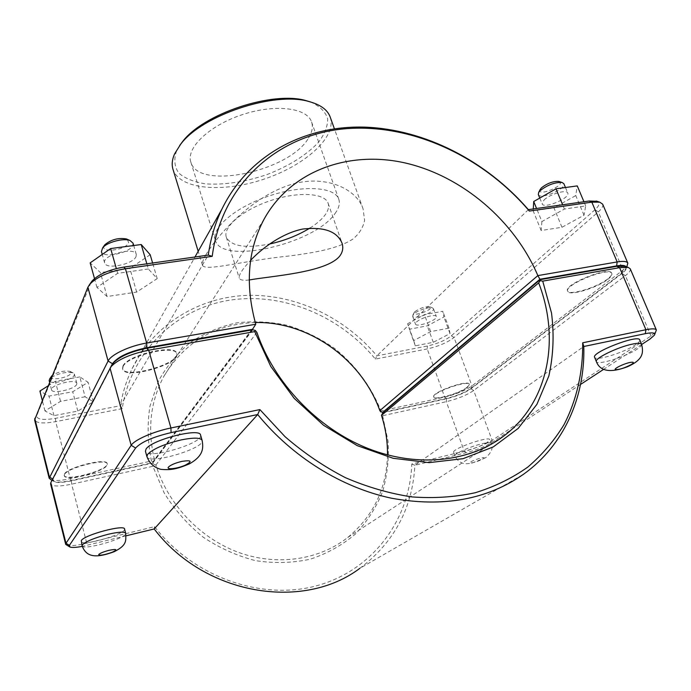 <?xml version="1.0" encoding="UTF-8"?>
<svg xmlns="http://www.w3.org/2000/svg" width="691" height="691" viewBox="0 0 691 691"><rect width="100%" height="100%" fill="white"/><g stroke="black" fill="none" stroke-linecap="round" stroke-linejoin="round"><path stroke-width="0.52" stroke-dasharray="3.46 2.59" d="M602.656 204.156C603.373 206.117 601.921 208.691 598.302 211.878L454.047 337.502C447.405 342.572 438.465 346.39 427.219 348.938L375.377 359.087C339.946 315.761 282.705 291.904 229.481 300.222C176.43 308.609 131.264 350.847 122.221 408.623L120.433 405.703C122.644 392.54 126.539 380.188 132.136 368.631C154.145 323.759 199.725 296.785 247.844 295.368C296.102 294.202 344.869 317.523 376.854 355.839L427.427 346.01C437.463 343.738 445.445 340.335 451.353 335.791L595.003 209.71C599.468 205.65 600.185 202.852 597.128 201.323M90.953 282.567L36.822 415.386C36.433 419.48 42.643 420.465 55.461 418.34L120.433 405.703L208.267 255.1M528.382 209.641L376.854 355.839L375.377 359.087M205.875 254.849C216.283 237.22 246.894 201.271 284.295 186.907C321.099 172.189 356.228 187.494 363.06 208.837L364.623 220.282C363.138 227.581 359.216 233.852 352.876 239.086C337.519 248.872 314.405 252.647 289.244 255.998C243.673 260.507 204.631 272.012 202.463 265.171C201.893 263.167 203.024 259.721 205.875 254.849M607.864 279.319C610.991 276.884 612.321 274.966 611.837 273.584C610.058 266.208 563.597 284.951 567.743 291.274C568.909 296.422 597.162 287.974 607.864 279.319M607.691 278.914C596.989 287.568 568.736 296.007 567.579 290.859C563.424 284.528 609.885 265.785 611.656 273.17C612.148 274.552 610.818 276.469 607.691 278.914M639.771 339.929C640.125 341.017 638.657 342.667 635.34 344.869C624.016 352.643 595.34 361.436 594.614 357.325M538.315 194.534C539.913 200.122 566.629 188.842 563.873 183.702M559.218 181.578C566.646 184.877 537.132 197.376 540.06 189.714M544.007 200.027C549.691 194.18 566.845 189.153 567.777 193.039C570.49 198.067 543.679 209.33 542.133 203.854L544.007 200.027M541.899 221.569L541.148 230.509L561.964 227.279L584.016 215.212L585.7 205.918L564.4 209.045L541.899 221.569L536.562 208.475M564.4 209.045L562.629 204.778M585.7 205.918L583.947 201.746M584.016 215.212L575.758 195.57L577.261 185.896M561.964 227.279L553.932 207.801L575.758 195.57M541.148 230.509L533.15 210.824L553.932 207.801M533.271 208.95L533.15 210.824M123.119 366.437L122.661 369.098C124.717 380.076 180.973 364.079 176.749 353.809C175.859 344.291 127.757 355.459 123.119 366.437M122.981 365.928C127.61 354.932 175.704 343.772 176.602 353.308C180.826 363.587 124.579 379.575 122.523 368.579L122.981 365.928M200.563 435.08C204.165 443.121 146.863 460.033 145.438 451.266M133 243.094L132.758 245.314C129.96 253.174 102.683 258.659 101.439 251.524M104.35 245.452C99.193 253.442 125.831 250.384 128.664 242.757L127.317 239.336M136.032 256.603L136.282 254.418C134.9 246.307 101.586 255.212 104.635 262.917C105.835 269.905 133.173 264.333 136.032 256.603M148.358 268.98L117.677 273.334L96.939 287.404L107.07 296.534L136.663 292.086L157.194 278.603L148.358 268.98L146.846 263.824M157.194 278.603L152.616 263.003M117.677 273.334L116.33 268.566M96.939 287.404L94.503 278.577M107.07 296.534L100.402 272.574L90.167 262.891M136.663 292.086L129.873 268.436L100.402 272.574M150.18 254.711L129.873 268.436M467.306 387.539L469.388 384.55C468.593 379.48 431.175 392.808 433.879 397.17C434.432 400.996 459.878 393.645 467.306 387.539M467.176 387.202C459.757 393.3 434.311 400.65 433.758 396.824C431.046 392.453 468.463 379.126 469.258 384.205L467.176 387.202M487.483 442.24C479.675 447.673 453.944 455.369 453.685 452.32C451.327 448.986 489.383 435.641 489.781 439.675L487.483 442.24M413.615 314.155L412.631 316.21C413.503 320.08 435.244 312.194 433.438 308.652L432.523 307.927C429.318 306.554 416.932 310.639 413.615 314.155M414.842 311.701C419.852 308.134 424.827 306.493 429.759 306.795C435.606 309.007 411.18 317.877 414.246 312.427L414.842 311.701M416.474 322.066C420.448 317.912 435.857 313.628 436.332 316.53C438.111 319.985 416.31 327.871 415.481 324.079L416.474 322.066M413.702 340.585L415.317 345.811L433.283 342.304L450.014 333.58L449.012 328.13L430.666 331.62L413.702 340.585L407.638 323.716L409.357 329.218L427.288 325.85L443.89 317.005L442.784 311.287L424.464 314.63L407.638 323.716M430.666 331.62L424.464 314.63M449.012 328.13L442.784 311.287M450.014 333.58L443.89 317.005M433.283 342.304L427.288 325.85M415.317 345.811L409.357 329.218M51.384 377.372C59.253 373.105 66.491 371.611 73.116 372.898L74.403 374.107L74.274 375.135C72.607 380.162 49.717 385.146 49.156 380.56M51.393 376.422C48.145 381.389 69.402 377.804 71.026 373.157L70.093 371.387C64.03 370.393 58.044 371.784 52.119 375.567M76.71 384.343L76.839 383.332C76.26 378.314 49.648 385.137 51.54 389.854C52.075 394.345 74.999 389.283 76.71 384.343M85.079 396.772L60.54 401.359L44.941 410.938L53.958 415.645L77.807 411.076L93.311 401.773L85.079 396.772L79.819 376.915L88.12 382.296L72.745 391.754L48.983 396.124L39.905 391.046M93.311 401.773L88.12 382.296M60.54 401.359L55.366 381.294L79.819 376.915M47.895 386.01L55.366 381.294M44.941 410.938L42.194 400.08M53.958 415.645L48.983 396.124M77.807 411.076L72.745 391.754M124.561 529.012C126.876 533.763 81.538 546.849 81.02 541.528M64.427 474.121C67.139 467.246 106.993 457.477 107.14 463.557C109.809 469.707 65.084 482.042 64.203 475.33L64.427 474.121M64.531 474.536L64.306 475.736C65.187 482.439 109.912 470.105 107.252 463.963C107.105 457.891 67.243 467.669 64.531 474.536M382.805 412.726L446.541 398.776C456.665 396.288 464.801 392.963 470.951 388.783L622.021 273.463C626.443 270 627.514 267.633 625.251 266.363M630.244 268.799C630.823 270.44 629.199 272.72 625.381 275.649L473.68 390.501C466.77 395.174 457.641 398.897 446.317 401.687L382.615 415.714L381.682 414.445M382.615 415.714L388.057 441.16C389.119 458.47 387.297 475.33 382.572 491.724C376.189 507.522 367.12 521.627 355.373 534.057C342.235 545.182 327.206 553.56 310.294 559.192C292.621 563.01 274.405 563.502 255.644 560.677C237.022 555.909 219.462 548.023 202.981 537.019C187.572 524.434 174.642 509.751 164.19 492.968L152.866 466.287L71.665 484.166C59.314 486.689 52.291 486.611 50.598 483.933M110.033 368.139L112.598 364.226L52.887 479.45C52.317 482.94 58.502 483.415 71.441 480.884L152.728 463.091L154.033 464.421L152.866 466.287M154.033 464.421L155.916 464.991C167.706 504.015 199.768 538.108 238.352 552.325C276.996 566.439 319.121 560.004 347.754 537.477C373.382 516.073 386.623 488.554 387.478 454.911M66.612 545.225C69.921 546.236 76.623 545.553 86.729 543.169L154.568 526.654C193.921 577.702 263.046 601.369 318.43 585.268C373.995 569.254 409.988 518.561 411.767 464.024L464.248 451.24C475.658 448.226 484.952 444.581 492.13 440.314L650.991 335.973L656.087 331.516M256.897 332.406L155.916 464.991M152.728 463.091L252.681 329.814M411.767 464.024L414.876 465.25C412.57 508.006 394.215 542.375 359.812 568.356L523.718 474.121M154.568 526.654L154.188 528.952M126.108 535.81L82.264 546.382M641.68 344.481L603.684 369.322M580.544 384.446L490.999 442.991C484.598 446.783 476.289 450.031 466.097 452.735L414.876 465.25L583.809 346.493M380.81 411.896L380.983 410.964L444.65 397.083C455.974 394.319 465.078 390.588 471.97 385.88L623.006 270.069L627.428 265.577M625.951 266.605L625.778 269.067L621.848 273.049L470.83 388.446C464.672 392.626 456.544 395.952 446.421 398.439L383.401 412.225M255.273 322.542C215.238 323.932 184.791 341.82 163.931 376.224C150.388 401.376 147.226 429.206 154.439 459.714L255.765 324.234M249.218 279.985C243.387 280.71 240.071 280.097 239.276 278.145C238.507 275.199 242.282 269.265 250.608 260.343M50.65 479.718C54.33 481.014 60.868 480.668 70.266 478.699L151.407 461.018C147.632 442.344 147.148 424.041 149.964 406.127L158.42 381.19C166.799 365.988 177.527 353.015 190.595 342.27C204.691 333.036 220.014 326.584 236.564 322.913C253.459 320.9 270.388 321.712 287.361 325.34C304.031 330.505 319.657 338.106 334.245 348.16C355.044 364.736 371.222 386.416 380.983 410.964M122.221 408.623L55.695 421.64C43.473 423.799 36.442 423.229 34.61 419.938M154.439 459.714L152.625 462.702L71.337 480.487C62.941 482.249 57.111 482.56 53.855 481.42L52.784 479.036L110.767 366.981M151.407 461.018L153.247 461.588M252.068 329.918L152.625 462.702M309.931 228.073C316.746 223.78 321.807 219.393 325.124 214.918C328.251 210.6 329.262 206.721 328.139 203.292C324.96 192.979 298.382 191.269 270.673 200.554C242.921 209.719 222.657 227.011 226.294 237.168C231.174 246.333 245.607 248.622 269.576 244.018M308.531 138.027C312.168 132.188 313.187 126.833 311.572 121.961C307.098 107.727 275.035 103.676 242.118 114.723C209.14 125.589 185.896 148.047 190.837 162.117C198.187 190.949 289.883 171.247 308.531 138.027M334.962 213.623C338.91 208.285 340.179 203.491 338.789 199.233C334.971 186.812 302.839 184.635 269.136 195.942C235.372 207.084 210.954 228.065 215.333 240.304C221.543 265.474 314.63 243.888 334.962 213.623M330.186 117.029C337.173 137.138 304.489 165.849 263.591 179.271C222.796 193.022 179.427 189.61 172.983 169.321M179.669 145.525L176.455 151.225C173.674 159.699 174.486 167.032 178.891 173.225C185.179 178.503 194.024 182.044 205.426 183.841C224.489 185.102 245.063 181.992 267.158 174.512C288.821 166.073 305.802 155.484 318.11 142.743C324.58 134.382 327.767 126.401 327.672 118.792C325.478 111.717 319.778 106.112 310.57 101.983M641.585 344.23C641.93 345.31 640.453 346.942 637.128 349.128C625.761 356.841 597.05 365.651 596.359 361.618M146.924 456.621C148.306 465.242 205.676 448.278 202.118 440.374M488.796 445.781C480.953 451.171 455.205 458.884 454.963 455.887C453.581 453.987 470.018 446.541 481.817 443.795C487.44 442.482 490.541 442.3 491.102 443.242L488.796 445.781M483.277 458.789C485.047 457.511 484.106 457.287 480.452 458.107C473.309 460.258 469.811 461.908 469.975 463.065C473.784 462.797 478.215 461.363 483.277 458.789M82.099 545.804C82.6 551.029 127.973 537.892 125.684 533.236M446.541 398.776L446.317 401.687L464.248 451.24L466.097 452.735M470.951 388.783L473.68 390.501L492.13 440.314L490.999 442.991M622.021 273.463L625.381 275.649L650.991 335.973L649.868 339.134M71.441 480.884L71.665 484.166L86.729 543.169L87.861 545.156M52.887 479.45L50.814 482.646M621.848 273.049L623.006 270.069L598.302 211.878L595.003 209.71M470.83 388.446L471.97 385.88L454.047 337.502L451.353 335.791M446.421 398.439L444.65 397.083L427.219 348.938L427.427 346.01M55.461 418.34L55.695 421.64L70.266 478.699L71.337 480.487M90.443 283.595L87.887 287.249M36.822 415.386L34.766 418.426M132.136 368.631L194.983 256.983M539.766 198.067L542.133 203.854M565.463 187.52L567.777 193.039M176.749 353.809L176.602 353.308M122.661 369.098L122.523 368.579M136.282 254.418L133.709 245.521M104.635 262.917L102.251 254.435M453.685 452.32L454.963 455.887C456.63 459.645 459.377 462.149 463.212 463.402C465 463.894 467.833 463.825 471.72 463.186L485.859 457.623C491.698 452.337 493.443 447.543 491.102 443.242L489.781 439.675M414.246 312.427L412.864 315.07M429.759 306.795L432.523 307.927M412.631 316.21L415.481 324.079M433.438 308.652L436.332 316.53M70.093 371.387L73.116 372.898M76.839 383.332L74.403 374.107M51.54 389.854L49.519 381.985M347.754 537.477L506.183 434.181M654.403 335.187L654.645 334.643M625.778 269.067L626.797 266.907M264.014 219.306L163.931 376.224M53.855 481.42L51.972 480.418M328.139 203.292L342.01 243.068M226.294 237.168L239.276 278.145M311.572 121.961L338.789 199.233M190.837 162.117L215.333 240.304M363.06 208.837L334.392 128.776M202.463 265.171L198.187 251.282"/><path stroke-width="1.04" d="M110.767 366.981L112.46 363.699C117.634 356.789 129.096 351.46 146.829 347.72L252.526 329.313L255.765 324.234L146.665 343.038C129.632 345.828 110.923 354.621 108.09 361.03L49.199 478.336L34.61 419.938L87.887 287.249L89.718 284.312C97.025 276.78 108.936 271.58 125.425 268.713L212.215 256.326C221.647 183.659 277.903 135.073 344.032 128.863C410.471 122.773 482.439 155.881 529.332 211.066L528.382 209.641C486.283 160.968 424.974 129.329 364.831 127.135C304.921 125.304 248.328 154.689 221.828 209.295C215.108 223.357 210.591 238.628 208.267 255.1L123.819 267.089C109.178 269.62 98.597 274.249 92.084 280.969L90.953 282.567M596.359 361.618L594.614 357.325C591.021 352.453 638.639 334.029 639.771 339.929L641.585 344.23C640.928 343.03 637.871 342.986 632.403 344.109C617.702 347.02 594.027 358.62 596.359 361.618C600.134 371.482 610.594 373.157 627.756 366.627C642.958 359.726 643.753 353.032 641.585 344.23M565.463 187.52L563.873 183.702L562.12 182.493C554.838 182.182 547.514 184.894 540.155 190.647L538.686 192.435L538.315 194.534L539.766 198.067M540.06 189.714L541.433 187.857C547.237 183.314 553.007 181.172 558.751 181.422L559.218 181.578M562.629 204.778L555.996 188.816L533.72 201.513L533.271 208.95M536.562 208.475L533.72 201.513M583.947 201.746L577.261 185.896L555.996 188.816M146.051 449.072C151.346 439.83 200.269 427.392 200.563 435.08L202.118 440.374C200.632 437.619 193.756 437.446 181.491 439.847C164.354 443.968 153.039 448.839 147.546 454.462L146.924 456.621L145.438 451.266L146.051 449.072M102.251 254.435L101.439 251.524L102.657 247.827C106.898 242.239 123.473 237.834 130.02 240.528L133 243.094L133.709 245.521M127.317 239.336L126.462 238.956C118.36 237.6 111.165 239.518 104.894 244.709L104.35 245.452M152.616 263.003L150.18 254.711L141.214 244.528L146.846 263.824M116.33 268.566L110.664 248.561L141.214 244.528M94.503 278.577L90.167 262.891L110.664 248.561M49.519 381.985L49.156 380.56L49.7 378.875L51.384 377.372M52.119 375.567L51.393 376.422M42.194 400.08L39.905 391.046L47.895 386.01M82.099 545.804L81.305 540.552C84.397 534.834 124.76 524.141 124.561 529.012L125.684 533.236C124.535 531.526 118.679 531.871 108.107 534.281C94.581 537.831 86.012 541.347 82.393 544.828L82.099 545.804C85.865 555.901 93.734 559.287 114.153 551.72C127.464 545.035 125.84 540.474 125.684 533.236M387.478 454.911C387.642 441.532 385.638 428.36 381.475 415.386L382.805 412.726L540.094 279.691L540.163 280.632L542.737 281.142L619.602 267.667L628.214 267.408L630.244 268.799L656.364 329.996C655.604 328.579 652.123 328.493 645.912 329.728L582.703 342.796C583.014 371.818 576.821 399.769 564.011 424.654C554.303 440.59 542.245 454.73 527.829 467.064C512.178 478.146 494.687 486.697 475.348 492.709C455.17 497.114 434.017 498.522 411.914 496.915C389.551 493.538 367.379 487.12 345.388 477.662C323.854 466.546 303.729 452.873 285.003 436.643L259.885 409.582L170.936 427.979C153.67 431.434 134.382 439.899 131.169 445.315L65.982 543.299L65.697 544.37L69.515 546.788M625.251 266.363L616.804 266.311L540.094 279.691M654.645 334.643L656.364 329.996M65.697 544.37L50.598 483.933L50.814 482.646L110.992 366.679C118.023 359.415 130.59 353.922 148.712 350.199L254.737 331.611L270.803 366.48L294.193 398.361L323.613 425.302L357.29 445.66L393.17 458.297L429.111 462.633L463.065 458.677L493.236 446.939L518.198 428.394L536.933 404.287L548.835 376.034C553.361 355.649 554.26 334.643 551.522 313.032L542.737 281.142M540.163 280.632L538.678 282.895C559.986 337.709 549.19 400.098 506.183 434.181C471.97 461.64 418.737 468.412 368.104 448.511C317.54 428.532 274.007 382.857 256.897 332.406L255.299 330.428L252.681 329.814L146.984 348.247C130.901 351.538 119.724 356.426 113.462 362.913L112.598 364.226M254.737 331.611L255.299 330.428M381.475 415.386L538.678 282.895M359.812 568.356C303.047 611.233 204.579 595.227 154.188 528.952L126.108 535.81M582.703 342.796L583.809 346.493L645.308 333.658C652.563 332.25 655.586 332.76 654.403 335.187L649.868 339.134L641.68 344.481M259.885 409.582L257.7 414.54C292.241 456.941 341.717 487.639 391.417 498.194C443.147 507.643 487.241 499.619 523.718 474.121C564.305 445.056 585.156 396.703 583.809 346.493M82.264 546.382C76.07 547.522 71.968 547.738 69.938 547.022L69.402 545.329L135.626 448.01C141.223 442.033 153.039 436.902 171.066 432.618L257.7 414.54L154.188 528.952M603.684 369.322L580.544 384.446M626.797 266.907L627.834 263.141C626.91 261.336 623.351 260.93 617.175 261.932L537.848 275.605L539.921 279.25L616.622 265.897C621.719 265.042 624.828 265.284 625.951 266.605M255.765 324.234C245.003 284.856 247.758 249.883 264.014 219.306C290.842 170.478 349.145 150.025 405.721 163.085C462.426 176.309 514.51 220.705 537.848 275.605L379.843 410.635C361.583 359.147 308.385 321.203 255.273 322.542M383.401 412.225L380.81 411.896L379.843 410.635M250.608 260.343C262.658 247.525 282.74 233.031 302.848 229.023C323.958 226.657 337.009 231.338 342.002 243.068C343.557 247.862 342.719 252.293 339.497 256.37C325.686 272.798 270.241 276.072 249.218 279.985M529.332 211.066L591.824 202.152L599.71 202.161L602.656 204.156L627.834 263.141M49.199 478.336L51.972 480.418M382.684 412.38L539.921 279.25M212.215 256.326L208.267 255.1M597.128 201.323L589.155 201.012L528.382 209.641M252.526 329.313L252.068 329.918M269.576 244.018C284.571 240.701 298.02 235.381 309.931 228.073M198.187 251.282L172.983 169.321C171.558 164.683 172.102 159.517 174.616 153.834L180.662 144.255C202.048 115.198 274.482 91.1 309.015 101.56C320.494 104.652 327.551 109.809 330.186 117.029L334.392 128.776M310.57 101.983L306.303 100.696C272.85 90.581 203.05 113.799 182.32 141.94L179.669 145.525M631.591 364.373C634.442 362.378 633.794 361.773 629.656 362.542C623.429 363.872 613.815 368.597 615.284 369.573C619.041 369.849 624.483 368.113 631.591 364.373M168.44 467.09C170.712 464.931 175.229 463.013 181.992 461.355C191.701 459.947 192.659 461.277 184.877 465.354C176.956 468.757 166.021 469.958 168.44 467.09M98.709 554.493C100.204 553.145 103.624 551.764 108.979 550.33C116.883 548.801 117.954 549.44 112.21 552.256C103.952 555.098 99.452 555.849 98.709 554.493M616.804 266.311L619.602 267.667L645.912 329.728L645.308 333.658M171.066 432.618L170.936 427.979L148.712 350.199L146.984 348.247M110.033 368.139L131.169 445.315L135.626 448.01M69.402 545.329L65.982 543.299L50.814 482.646M616.622 265.897L617.175 261.932L591.824 202.152L589.155 201.012M146.829 347.72L146.665 343.038L125.425 268.713L123.819 267.089M52.706 478.993L49.415 477.032L34.766 418.426M112.46 363.699L108.09 361.03L87.887 287.249M194.983 256.983L221.828 209.295M540.276 189.274L538.686 192.435M558.751 181.422L562.12 182.493M104.894 244.709L102.657 247.827M126.462 238.956L130.02 240.528M146.924 456.621C149.498 463.324 154.145 467.565 160.848 469.344C171.256 470.226 176.499 469.172 189.369 463.894C203.715 455.697 203.465 447.993 202.118 440.374M51.626 376.094L49.7 378.875M624.483 266.087L628.214 267.408M113.462 362.913L110.992 366.679M596.178 201.021L599.71 202.161M92.084 280.969L89.718 284.312M182.32 141.94L180.662 144.255M306.303 100.696L309.015 101.56"/></g></svg>
